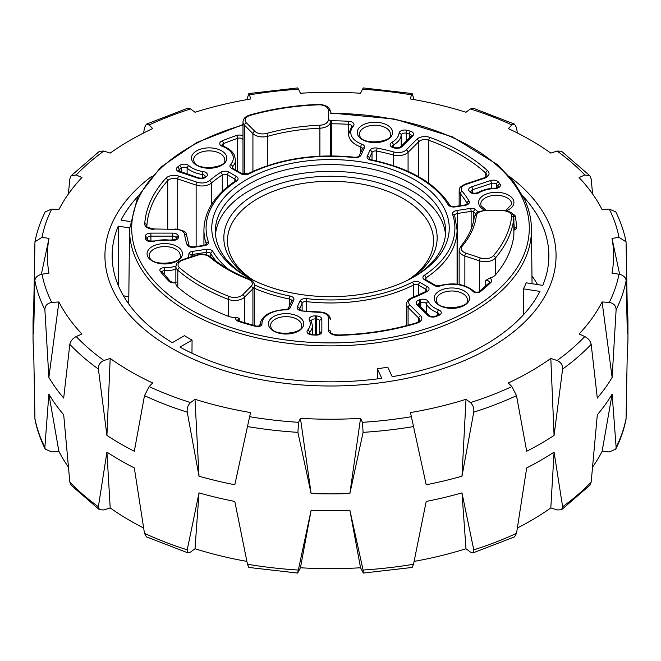 <?xml version="1.0" encoding="UTF-8"?>
<svg xmlns="http://www.w3.org/2000/svg" width="661" height="661" viewBox="0 0 661 661"><rect width="100%" height="100%" fill="white"/><g stroke="black" fill="none" stroke-linecap="round" stroke-linejoin="round"><path stroke-width="0.99" d="M151.741 176.347A225.566 130.225 0 0 0 104.934 255.774A225.566 130.225 0 0 0 171.001 347.86A225.566 130.225 0 0 0 416.818 376.084A225.566 130.225 0 0 0 556.066 255.774A225.566 130.225 0 0 0 509.259 176.347A225.566 130.225 0 0 1 556.066 255.774A225.566 130.225 0 0 1 416.818 376.084A225.566 130.225 0 0 1 171.001 347.86A225.566 130.225 0 0 1 104.934 255.774A225.566 130.225 0 0 1 151.741 176.347M584.795 174.991A290.245 167.572 0 0 0 557.083 151.047L550.811 153.112A283.115 163.457 0 0 0 508.309 128.573L511.895 124.954A290.245 167.572 0 0 0 470.417 108.958L465.997 112.254A283.115 163.457 0 0 0 410.464 98.976L411.373 94.837A290.245 167.572 0 0 0 362.451 89.218L360.551 93.242A283.115 163.457 0 0 0 300.449 93.242L298.549 89.218A290.245 167.572 0 0 0 249.627 94.837L250.536 98.976A283.115 163.457 0 0 0 195.003 112.254L190.583 108.958A290.245 167.572 0 0 0 149.105 124.954L152.691 128.573A283.115 163.457 0 0 0 110.189 153.112L103.917 151.047A290.245 167.572 0 0 0 76.205 174.991L81.914 177.545A283.115 163.457 0 0 0 58.912 209.603L51.756 209.074A290.245 167.572 0 0 0 42.023 237.324L48.988 238.423A283.115 163.457 0 0 0 48.988 273.117L42.023 274.216A290.245 167.572 0 0 0 51.756 302.465L58.912 301.937A283.115 163.457 0 0 0 81.914 333.995L76.205 336.548A290.245 167.572 0 0 0 103.917 360.501L110.189 358.427A283.115 163.457 0 0 0 152.691 382.967L149.105 386.586A290.245 167.572 0 0 0 190.583 402.582L195.003 399.294A283.115 163.457 0 0 0 250.536 412.571L249.627 416.703A290.245 167.572 0 0 0 298.549 422.321L300.449 418.306A283.115 163.457 0 0 0 360.551 418.306L362.451 422.321A290.245 167.572 0 0 0 411.373 416.703L410.464 412.571A283.115 163.457 0 0 0 465.997 399.294L470.417 402.582A290.245 167.572 0 0 0 511.895 386.586L508.309 382.967A283.115 163.457 0 0 0 550.811 358.427L557.083 360.501A290.245 167.572 0 0 0 584.795 336.548L579.086 333.995A283.115 163.457 0 0 0 602.088 301.937L609.244 302.465A290.245 167.572 0 0 0 618.977 274.216L612.012 273.117A283.115 163.457 0 0 0 612.012 238.423L618.977 237.324A290.245 167.572 0 0 0 609.244 209.074L602.088 209.603A283.115 163.457 0 0 0 579.086 177.545L584.795 174.991L589.827 175.71L591.182 178.949L592.595 193.962M618.977 237.324L626.05 241.827L627.322 310.976A297.45 171.728 180 0 1 627.95 322.155A297.45 171.728 180 0 1 627.322 333.342L626.157 280.471A297.45 171.728 180 0 1 616.126 309.596L612.136 377.406A297.45 171.728 180 0 1 597.313 398.071L591.182 344.364A297.45 171.728 180 0 1 562.61 369.053L554.075 435.425A297.45 171.728 180 0 1 526.685 451.24L516.514 395.666A297.45 171.728 180 0 1 473.755 412.158L461.981 476.201A297.45 171.728 180 0 1 426.196 484.761L413.53 426.56A297.45 171.728 180 0 1 363.096 432.352L349.867 493.527A297.45 171.728 180 0 1 311.133 493.527L297.904 432.352A297.45 171.728 180 0 1 247.47 426.56L234.804 484.761A297.45 171.728 180 0 1 199.019 476.201L187.245 412.158A297.45 171.728 180 0 1 144.486 395.666L134.315 451.24A297.45 171.728 180 0 1 120.17 443.589A297.45 171.728 180 0 1 106.925 435.425L98.39 369.053A297.45 171.728 180 0 1 69.818 344.364L63.687 398.071A297.45 171.728 180 0 1 48.864 377.406L44.874 309.596A297.45 171.728 180 0 1 34.843 280.471L33.678 333.342A297.45 171.728 180 0 1 33.05 322.155A297.45 171.728 180 0 1 33.678 310.976L34.95 241.827L42.023 237.324M297.673 573.062L300.449 567.758A283.115 163.457 0 0 0 360.551 567.758L363.327 573.062L363.096 570.038L349.867 510.209A297.45 171.728 180 0 1 311.133 510.209L297.673 573.062L248.842 567.452L247.47 564.246L234.804 501.443A297.45 171.728 180 0 1 199.019 492.883L187.245 549.845L188.03 552.91L146.42 536.856L144.486 533.353L134.315 467.922A297.45 171.728 180 0 1 120.17 460.271A297.45 171.728 180 0 1 106.925 452.107L98.39 506.739L99.439 509.722L103.917 509.953L110.189 507.888A283.115 163.457 0 0 0 143.644 528.023M414.108 561.396A283.115 163.457 0 0 0 465.997 548.746L470.417 552.042L472.97 552.91L473.755 549.845L461.981 492.883A297.45 171.728 180 0 1 426.196 501.443L413.53 564.246L412.158 567.452L363.327 573.062M517.356 528.023A283.115 163.457 0 0 0 550.811 507.888L557.083 509.953L561.561 509.722L562.61 506.739L554.075 452.107A297.45 171.728 180 0 1 526.685 467.922L516.514 533.353L514.58 536.856L472.97 552.91M592.595 467.038A283.115 163.457 0 0 0 602.088 451.397L609.244 451.926L615.755 449.133L616.126 447.282L612.136 394.088A297.45 171.728 180 0 1 597.313 414.753L591.182 482.051L589.827 485.29L561.561 509.722M627.95 322.155L627.95 338.845A297.45 171.728 180 0 1 627.322 350.024L626.05 419.173C624.083 429.377 620.654 439.367 615.755 449.133M188.03 552.91L190.583 552.042L195.003 548.746A283.115 163.457 0 0 0 246.892 561.396M99.439 509.722L71.173 485.29L69.818 482.051L63.687 414.753A297.45 171.728 180 0 1 48.864 394.088L44.874 447.282L45.245 449.133L51.756 451.926L58.912 451.397A283.115 163.457 0 0 0 68.405 467.038M45.245 449.133C40.346 439.367 36.917 429.377 34.95 419.173L33.678 350.024A297.45 171.728 180 0 1 33.05 338.845L33.05 322.155M68.405 193.962L69.818 178.949L71.173 175.71L76.205 174.991M143.644 132.977L144.486 127.647L146.42 124.144L149.105 124.954M246.892 99.604L248.842 93.548L249.627 94.837M411.373 94.837L412.158 93.548L414.108 99.604M511.895 124.954L514.58 124.144L516.514 127.647L517.356 132.977M550.811 358.427L554.075 435.425M562.61 369.053C562.726 365.012 560.883 362.162 557.083 360.501M511.895 386.586L516.514 395.666M550.811 507.888L554.075 452.107M602.088 301.937L612.136 377.406M616.126 309.596C615.92 305.564 613.631 303.184 609.244 302.465M584.795 336.548C588.331 338.432 590.463 341.035 591.182 344.364M602.088 451.397L612.136 394.088M612.012 238.423L619.654 274.348M626.851 308.72L627.322 310.976M618.977 274.216C623.265 275.199 625.653 277.29 626.157 280.471M609.244 209.074L615.755 211.867C620.654 221.633 624.083 231.623 626.05 241.827M557.083 151.047L561.561 151.278L589.827 175.71M470.417 108.958L472.97 108.09L514.58 124.144M248.842 93.548L297.673 87.938L298.549 89.218M362.451 89.218L363.327 87.938L412.158 93.548M146.42 124.144L188.03 108.09L190.583 108.958M71.173 175.71L99.439 151.278L103.917 151.047M34.95 241.827C36.917 231.623 40.346 221.633 45.245 211.867L51.756 209.074M48.988 238.423L41.346 274.348M34.149 308.72L33.678 310.976M34.843 280.471C35.339 277.29 37.735 275.207 42.023 274.216M58.912 301.937L48.864 377.406M69.818 344.364C70.537 341.043 72.66 338.44 76.205 336.548M51.756 302.465C47.377 303.184 45.08 305.556 44.874 309.596M58.912 451.397L48.864 394.088M110.189 358.427L106.925 435.425M144.486 395.666L149.105 386.586M103.917 360.501C100.117 362.154 98.274 365.004 98.39 369.053M110.189 507.888L106.925 452.107M195.003 399.294L199.019 476.201M247.47 426.56L249.627 416.703M190.583 402.582C187.939 404.986 186.823 408.176 187.245 412.158M195.003 548.746L199.019 492.883M360.551 418.306L349.867 493.527M300.449 418.306L311.133 493.527M363.096 432.352L362.451 422.321M298.549 422.321L297.904 432.352M300.449 567.758L311.133 510.209M360.551 567.758L349.867 510.209M465.997 399.294L461.981 476.201M473.755 412.158C474.177 408.184 473.069 404.986 470.417 402.582M411.373 416.703L413.53 426.56M465.997 548.746L461.981 492.883M445.192 210.38A118.74 68.554 180 0 1 414.464 276.595A118.74 68.554 180 0 1 246.536 276.595A118.74 68.554 180 0 1 215.808 245.867A118.74 68.554 180 0 1 299.772 161.904A118.74 68.554 180 0 1 445.192 210.38M413.166 277.331A115.138 66.472 0 0 0 445.638 231.061A115.138 66.472 0 0 0 441.713 213.858A115.138 66.472 0 0 0 315.471 165.159A115.138 66.472 0 0 0 215.362 231.061A115.138 66.472 0 0 0 219.287 248.272A115.138 66.472 0 0 0 247.834 277.331M242.653 294.789L251.056 286.387A9.279 5.354 0 0 0 248.239 279.281A146.296 84.459 180 0 1 209.529 256.939A2.165 1.462 -49.7 0 1 210.925 257.055C206.934 254.155 202.134 253.485 196.532 255.022L181.99 259.872A2.165 0.884 71.6 0 1 182.667 260.153A9.279 5.354 0 0 0 178.346 266.185A9.279 5.354 0 0 0 179.602 267.779A181.601 104.851 0 0 0 229.458 296.558A9.279 5.354 0 0 0 242.653 294.789A2.165 1.529 45 0 1 244.529 297.177A11.444 6.602 180 0 1 228.252 299.367A183.766 106.099 180 0 1 177.801 270.233A11.444 6.602 180 0 1 176.264 268.267A11.444 6.602 180 0 1 175.867 266.565L175.867 283.478A11.444 6.602 0 0 0 176.264 285.188A11.444 6.602 0 0 0 177.801 287.155A183.766 106.099 180 0 0 228.252 316.28A11.444 6.602 0 0 0 236.043 317.346L239.794 318.445A3.602 2.082 0 0 0 237.828 320.263L237.828 320.304M407.589 280.264A103.05 59.498 0 0 0 433.55 240.778A103.05 59.498 0 0 0 430.038 225.376A103.05 59.498 0 0 0 257.633 198.705A103.05 59.498 0 0 0 227.45 240.778A103.05 59.498 0 0 0 230.962 256.179A103.05 59.498 0 0 0 253.411 280.264M252.287 279.702A106.661 61.58 180 0 1 227.475 253.774A106.661 61.58 180 0 1 302.895 178.354A106.661 61.58 180 0 1 433.525 221.898A106.661 61.58 180 0 1 408.713 279.702M445.489 234.448A115.138 66.472 0 0 0 441.713 220.634A115.138 66.472 0 0 0 318.387 171.736A115.138 66.472 0 0 0 215.511 234.448M191.971 353.222L192.07 340.109A201.241 116.187 180 0 1 188.195 337.928A201.241 116.187 180 0 1 184.427 335.689L172.323 342.679A218.361 126.069 0 0 1 112.139 255.774A218.361 126.069 0 0 1 118.245 226.169L118.245 285.378M523.049 196.317A218.361 126.069 0 0 1 548.861 255.774A218.361 126.069 0 0 1 542.755 285.378L526.214 282.817A201.241 116.187 180 0 1 523.421 288.849L539.954 291.402A218.361 126.069 0 0 1 392.221 376.696L387.784 367.152A201.241 116.187 180 0 1 377.348 368.764L377.373 378.902M523.421 288.849L523.686 314.537M531.965 275.992A218.361 126.069 180 0 1 537.55 284.569M192.07 340.109L179.966 347.091A218.361 126.069 0 0 0 381.777 378.315L377.348 368.764M128.812 296.649L123.45 295.814M137.951 196.317A218.361 126.069 0 0 0 121.046 220.138L130.043 221.534M330.5 121.632A2.165 1.768 180 0 0 328.335 119.864L328.335 110.164A9.279 5.354 0 0 0 318.445 104.826A181.601 104.851 0 0 0 250.337 115.361A9.279 5.354 0 0 0 245.471 121.55A9.279 5.354 0 0 0 246.396 122.847L254.799 131.242A9.279 5.354 0 0 0 266.87 133.39A146.296 84.459 180 0 1 319.742 125.21L319.899 128.217A11.444 6.602 180 0 0 330.5 121.632L330.5 155.897M316.412 334.73L316.611 315.966A5.767 3.33 180 0 1 321.659 318.412A5.767 3.33 180 0 1 321.849 319.28A2.165 1.768 180 0 0 319.693 321.039L319.693 333.532L319.693 321.039A3.602 2.082 0 0 0 319.569 320.502A3.602 2.082 0 0 0 316.412 318.974A154.938 89.458 180 0 1 315.28 318.908L315.28 334.706M330.5 333.433L330.5 331.739A2.165 1.768 180 0 0 328.335 329.971L328.335 317.693A9.279 5.354 0 0 0 328.021 316.313A9.279 5.354 0 0 0 319.742 312.356A146.296 84.459 180 0 1 301.771 310.943A5.767 3.33 180 0 1 297.334 306.811L300.02 301.028A5.767 3.33 180 0 1 306.696 298.623A124.417 71.826 0 0 0 412.175 282.305A5.767 3.33 180 0 1 420.041 282.462A2.165 1.248 120 0 0 418.512 285.114A3.602 2.082 0 0 0 413.596 285.015A2.165 1.157 -116.7 0 0 412.175 282.305M489.545 282.437A3.602 2.082 0 0 0 489.421 281.941A3.602 2.082 0 0 0 485.744 280.396L489.57 278.124A11.444 6.602 0 0 0 495.395 274.951A183.766 106.099 180 0 0 513.861 235.167A11.444 6.602 0 0 0 513.886 234.729L513.886 217.808A11.444 6.602 180 0 1 513.861 218.246A2.165 1.76 -173.4 0 0 511.705 216.403A9.279 5.354 0 0 0 502.443 210.685L485.653 210.289C473.127 212.181 476.085 214.511 474.251 217.139A2.165 1.76 -172.7 0 0 474.243 217.32M129.564 227.913L118.245 226.169M144.486 533.353A297.45 171.728 0 0 0 187.245 549.845M247.47 564.246A297.45 171.728 0 0 0 297.904 570.038M363.096 570.038A297.45 171.728 0 0 0 413.53 564.246M473.755 549.845A297.45 171.728 0 0 0 516.514 533.353M562.61 506.739A297.45 171.728 0 0 0 591.182 482.051M616.126 447.282A297.45 171.728 0 0 0 626.157 418.165M34.843 418.165A297.45 171.728 0 0 0 44.874 447.282M69.818 482.051A297.45 171.728 0 0 0 98.39 506.739M434.773 300.821A17.673 10.204 180 0 1 447.266 288.32A17.673 10.204 180 0 1 468.913 295.541A17.673 10.204 180 0 1 456.421 308.034A17.673 10.204 180 0 1 434.773 300.821M440.87 293.608A15.517 8.957 0 0 0 436.334 299.945L436.731 301.672C438.962 311.414 470.558 307.91 467.36 299.945A15.517 8.957 0 0 0 466.831 297.624A15.517 8.957 0 0 0 440.87 293.608M484.918 210.305A17.673 10.204 180 0 1 479.184 205.117A17.673 10.204 180 0 1 491.685 192.624A17.673 10.204 180 0 1 513.333 199.837A17.673 10.204 180 0 1 506.557 210.768M505.64 210.578L511.771 204.241A15.517 8.957 0 0 0 511.242 201.927A15.517 8.957 0 0 0 485.29 197.912A15.517 8.957 0 0 0 480.745 204.241L481.15 205.976L486.215 210.289M357.841 135.067A17.673 10.204 180 0 1 370.342 122.566A17.673 10.204 180 0 1 391.99 129.779A17.673 10.204 180 0 1 379.488 142.28A17.673 10.204 180 0 1 357.841 135.067M363.947 127.854A15.517 8.957 0 0 0 359.402 134.191L359.807 135.918C362.03 145.66 393.625 142.148 390.428 134.191A15.517 8.957 0 0 0 389.899 131.869A15.517 8.957 0 0 0 363.947 127.854M192.087 160.706A17.673 10.204 180 0 1 204.579 148.204A17.673 10.204 180 0 1 226.227 155.426A17.673 10.204 180 0 1 213.734 167.919A17.673 10.204 180 0 1 192.087 160.706M198.184 153.501A15.517 8.957 0 0 0 193.64 159.83L194.045 161.565C196.276 171.298 227.871 167.795 224.666 159.83A15.517 8.957 0 0 0 224.137 157.508A15.517 8.957 0 0 0 198.184 153.501M147.667 256.402A17.673 10.204 180 0 1 160.169 243.909A17.673 10.204 180 0 1 181.816 251.122A17.673 10.204 180 0 1 169.315 263.623A17.673 10.204 180 0 1 147.667 256.402M153.773 249.197A15.517 8.957 0 0 0 149.229 255.526L149.634 257.261C151.856 267.003 183.452 263.491 180.255 255.526A15.517 8.957 0 0 0 179.726 253.213A15.517 8.957 0 0 0 153.773 249.197M269.01 326.46A17.673 10.204 180 0 1 281.512 313.967A17.673 10.204 180 0 1 303.159 321.18A17.673 10.204 180 0 1 290.658 333.681A17.673 10.204 180 0 1 269.01 326.46M275.116 319.255A15.517 8.957 0 0 0 270.572 325.584L270.977 327.319C273.2 337.06 304.795 333.549 301.598 325.584A15.517 8.957 0 0 0 301.069 323.27A15.517 8.957 0 0 0 275.116 319.255M532.047 283.718L531.461 229.152A200.969 116.03 180 0 1 407.977 336.928A200.969 116.03 180 0 1 188.393 311.918A200.969 116.03 180 0 1 136.381 259.905A200.969 116.03 180 0 1 129.539 229.152L137.703 196.804L160.739 167.192L196.763 142.52L242.992 124.574M242.992 125.061A198.804 114.783 0 0 0 138.471 257.831A198.804 114.783 0 0 0 381.959 338.994A198.804 114.783 0 0 0 522.529 198.416A198.804 114.783 0 0 0 330.5 113.345M420.041 282.462L427.37 286.7A5.767 3.33 180 0 1 428.865 288.188A5.767 3.33 180 0 1 427.097 291.551A146.296 84.459 180 0 1 412.761 297.962A9.279 5.354 0 0 0 409.944 305.068A2.165 1.529 135 0 0 408.077 307.464A11.444 6.602 180 0 1 406.928 305.869A11.444 6.602 180 0 1 406.54 304.159L406.54 325.609M409.944 305.068L420.578 315.702A2.165 1.529 135 0 0 418.71 318.09L408.077 307.464L408.077 325.204M413.596 297.07L413.596 285.015A126.573 73.082 180 0 1 306.283 301.614A3.602 2.082 0 0 0 302.11 303.118L299.425 309.563M297.334 306.811A2.165 1.702 -155.1 0 1 299.425 308.902A3.602 2.082 0 0 0 299.301 309.406L299.301 309.439M420.578 315.702A9.37 5.412 180 0 1 421.511 317.007A9.37 5.412 180 0 1 416.818 323.196A2.165 0.818 -106.8 0 0 416.19 322.899C391.7 330.252 365.649 334.284 338.035 334.978C329.087 333.962 331.368 332.351 330.5 331.739M416.19 322.899C419.256 321.37 420.413 320.469 419.669 320.172A7.205 4.164 0 0 0 419.429 319.098A7.205 4.164 0 0 0 418.71 318.09L418.71 321.651M167.737 228.97L167.737 180.635A183.766 106.099 0 0 0 146.882 225.558L146.882 225.831M154.087 229.367A9.37 5.412 180 0 1 144.726 223.74A2.165 1.76 4 0 1 146.882 225.558A7.205 4.164 0 0 0 146.882 225.723C145.503 226.599 147.907 227.681 154.087 228.97L175.347 229.367L154.087 228.97M450.017 205.431C449.901 205.968 451.488 206.339 454.776 206.538A2.165 0.454 81.2 0 1 455.107 206.91A5.767 3.33 180 0 1 448.158 204.778A2.165 1.669 149.2 0 1 450.017 205.431C435.69 183.089 409.473 167.894 371.358 159.838A2.165 0.57 101.2 0 0 370.937 160.193A5.767 3.33 180 0 1 367.243 156.186A2.165 1.702 24.9 0 1 369.334 158.268L369.334 158.929M367.243 156.186L369.929 150.402A2.165 1.702 24.9 0 1 372.019 152.484L369.334 158.268A3.602 2.082 0 0 0 369.21 158.772L369.21 158.814M467.228 203.869A3.602 2.082 0 0 0 467.112 203.373A3.602 2.082 0 0 0 467.046 203.241A144.131 83.212 0 0 0 460.279 193.69A11.444 6.602 180 0 1 459.535 192.533A11.444 6.602 180 0 1 459.147 190.822L459.147 205.86M485.761 176.958L485.761 173.132A7.205 4.164 0 0 1 486.636 174.281A7.205 4.164 0 0 1 486.884 175.355C487.504 175.686 486.43 176.57 483.678 177.991L465.261 184.13A2.165 0.884 71.6 0 1 465.947 184.419A9.279 5.354 0 0 0 462.229 191.384A2.165 1.586 -39.9 0 0 460.279 193.69L460.279 205.687M369.929 150.402A5.767 3.33 180 0 1 377.34 148.105A146.296 84.459 180 0 1 394.13 152.071A9.279 5.354 0 0 0 406.201 149.923L416.835 139.289A9.37 5.412 180 0 1 429.956 137.43A185.931 107.346 180 0 1 487.587 170.703A9.37 5.412 180 0 1 488.727 172.191A9.37 5.412 180 0 1 484.356 178.28L465.947 184.419M483.678 177.991A2.165 0.884 71.6 0 1 484.356 178.28M467.046 204.092L467.046 203.241A2.165 1.669 -30.3 0 1 469.087 201.076A5.767 3.33 180 0 1 469.194 201.283A5.767 3.33 180 0 1 465.121 205.356L455.107 206.91M467.228 203.91L464.79 204.984A2.165 0.454 81.2 0 1 465.121 205.356M254.435 284.965A124.417 71.826 0 0 0 290.063 296.054A5.767 3.33 180 0 1 293.757 298.334A5.767 3.33 180 0 1 293.757 300.061A2.165 1.702 -155.1 0 0 291.79 300.912A3.602 2.082 0 0 0 291.666 300.425A3.602 2.082 0 0 0 289.361 298.995A126.573 73.082 180 0 1 254.46 288.312M179.602 267.779A2.165 1.471 -49.2 0 0 177.801 270.233L177.801 287.155M513.804 216.866A2.165 1.752 -10.9 0 1 515.291 216.279A4.321 2.495 0 0 0 515.175 215.907A4.321 2.495 0 0 0 512.572 214.23M489.57 278.124A5.767 3.33 180 0 1 491.511 279.851A5.767 3.33 180 0 1 490.916 282.396A185.931 107.346 180 0 1 480.274 291.724A4.321 2.495 180 0 1 473.003 291.451A24.16 13.947 0 0 0 439.912 286.048A4.321 2.495 0 0 1 434.715 285.643L424.626 279.818A5.767 3.33 180 0 1 424.354 275.273A124.417 71.826 0 0 0 452.611 214.379A5.767 3.33 180 0 1 456.784 210.529L470.574 208.389A4.321 2.495 0 0 1 475.424 209.537A24.16 13.947 0 0 0 478.448 211.908M489.545 282.478L489.396 282.619A2.165 1.52 45.4 0 1 490.916 282.396M409.357 137.984L409.357 134.059A2.165 0.76 -74.7 0 1 410.283 131.159A5.767 3.33 180 0 1 413.381 133.307A5.767 3.33 180 0 1 412.803 135.836L401.954 146.684A5.767 3.33 180 0 1 394.543 148.039A2.165 0.744 -75.1 0 1 395.104 147.717L392.295 146.502M411.415 135.935L411.423 135.877A3.602 2.082 0 0 0 411.291 135.398A3.602 2.082 0 0 0 409.357 134.059A183.766 106.099 0 0 0 406.284 133.233L406.284 141.066M411.423 135.877L411.274 136.067A2.165 1.529 45 0 1 412.803 135.836M471.557 186.865L490.346 180.602A5.767 3.33 180 0 1 498.444 182.056A185.931 107.346 180 0 1 499.881 183.857A5.767 3.33 180 0 1 500.203 184.369A5.767 3.33 180 0 1 494.94 188.55A24.16 13.947 0 0 0 479.035 192.698A5.767 3.33 180 0 1 469.674 191.731A152.782 88.202 0 0 0 469.211 191.145A5.767 3.33 180 0 1 471.557 186.865A2.165 0.884 71.6 0 1 472.64 189.715L472.64 192.929M498.237 186.989L498.237 186.939A3.602 2.082 0 0 0 498.113 186.452A3.602 2.082 0 0 0 497.915 186.138A183.766 106.099 0 0 0 496.485 184.361A3.602 2.082 0 0 0 491.429 183.452L472.64 189.715A3.602 2.082 0 0 0 470.839 191.492M498.237 186.939L494.94 188.55M172.612 240.042L172.612 233.118A5.767 3.33 180 0 1 178.181 235.58A5.767 3.33 180 0 1 178.354 236.142A2.165 1.76 171 0 0 176.198 238.018A3.602 2.082 0 0 0 176.09 237.671A3.602 2.082 0 0 0 172.612 236.126L150.915 236.126L150.915 241.282M205.249 176.52A3.602 2.082 0 0 0 205.125 176.016A3.602 2.082 0 0 0 202.555 174.537A2.165 0.446 -81.5 0 1 203.092 171.571A5.767 3.33 180 0 1 207.215 173.926A5.767 3.33 180 0 1 206.331 176.727A152.782 88.202 0 0 0 205.678 177.255A5.767 3.33 180 0 1 198.093 178.222A2.165 0.884 -71.6 0 1 198.771 177.933L178.577 170.835M205.249 176.553L204.976 176.809A2.165 1.438 51.2 0 1 206.331 176.727M235.903 180.544L235.911 180.494A3.602 2.082 0 0 0 235.779 180.007A3.602 2.082 0 0 0 234.845 179.073A2.165 1.248 -60 0 1 236.374 176.429A5.767 3.33 180 0 1 237.869 177.916A5.767 3.33 180 0 1 236.646 180.965A124.417 71.826 0 0 0 208.389 241.868A5.767 3.33 180 0 1 204.216 245.718A2.165 0.454 -98.8 0 0 203.885 245.347L193.871 246.9C190.591 246.718 189.005 246.338 189.096 245.768L186.749 235.828A2.165 1.76 -7.3 0 1 186.757 236.01M235.911 180.494L235.456 180.932A2.165 1.33 56.4 0 1 236.646 180.965M204.216 245.718L194.202 247.272A5.767 3.33 180 0 1 187.055 244.71A146.296 84.459 180 0 1 184.601 234.333A9.279 5.354 0 0 0 184.312 233.341A9.279 5.354 0 0 0 175.347 229.367M184.601 234.333A2.165 1.76 -7.3 0 1 186.749 235.828L186.27 234.192C186.435 231.904 182.791 230.16 175.347 228.97M418.603 300.185A152.782 88.202 0 0 0 419.512 299.813A5.767 3.33 180 0 1 428.444 301.656A5.767 3.33 180 0 1 428.452 301.68A24.16 13.947 0 0 0 438.64 309.86A5.767 3.33 180 0 1 441.061 311.785A5.767 3.33 180 0 1 438.854 315.355A185.931 107.346 180 0 1 436.045 316.495A5.767 3.33 180 0 1 427.783 315.421L416.934 304.572A5.767 3.33 180 0 1 418.603 300.185A2.165 1.016 67.8 0 1 419.851 302.969L419.851 306.192M439.094 314.38A3.602 2.082 0 0 0 438.97 313.876A3.602 2.082 0 0 0 437.458 312.67A26.324 15.195 180 0 1 426.362 303.754A3.602 2.082 0 0 0 426.353 303.738A3.602 2.082 0 0 0 420.776 302.589A154.938 89.458 180 0 1 419.851 302.969A3.602 2.082 0 0 0 418.322 304.63M439.094 314.413L438.028 315.123A2.165 1.033 67.5 0 1 438.854 315.355M428.452 301.68A2.165 1.71 155.8 0 0 426.362 303.754L426.362 312.703M312.405 334.557L312.405 325.584A26.324 15.195 180 0 1 309.563 332.458A2.165 1.578 -138.7 0 0 307.638 330.128A24.16 13.947 0 0 0 309.422 320.213A24.16 13.947 0 0 0 309.373 320.098A5.767 3.33 180 0 1 315.495 315.9A152.782 88.202 0 0 0 316.611 315.966M301.771 310.943L319.833 311.959C324.948 312.331 328.327 314.066 329.979 317.164L330.5 319.461A2.165 1.768 180 0 0 328.335 317.693M426.899 290.774A3.602 2.082 0 0 0 426.775 290.278A3.602 2.082 0 0 0 425.841 289.344L418.512 285.114L418.512 294.996M427.097 291.551A2.165 1.165 -116.9 0 0 426.122 291.385L411.977 297.714C408.49 299.152 406.68 301.3 406.54 304.159M351.826 126.375L351.834 126.317A3.602 2.082 0 0 0 351.702 125.838A3.602 2.082 0 0 0 348.578 124.301L348.793 121.294A5.767 3.33 180 0 1 353.792 123.747A5.767 3.33 180 0 1 353.362 126.119A24.16 13.947 0 0 0 361.931 144.181A5.767 3.33 180 0 1 364.393 146.131A5.767 3.33 180 0 1 364.393 147.849L360.98 155.211A5.767 3.33 180 0 1 354.304 157.615A124.417 71.826 0 0 0 248.825 173.934A5.767 3.33 180 0 1 240.959 173.777L231.631 168.39A5.767 3.33 180 0 1 230.59 164.498A24.16 13.947 0 0 0 232.49 154.451A24.16 13.947 0 0 0 222.36 146.378A5.767 3.33 180 0 1 222.146 140.892A185.931 107.346 180 0 1 236.498 135.505A5.767 3.33 180 0 1 242.992 135.769M351.834 126.317L351.743 126.458A2.165 1.578 41.3 0 1 353.362 126.119M362.435 148.758L362.435 148.708A3.602 2.082 0 0 0 362.311 148.221A3.602 2.082 0 0 0 360.766 146.998A26.324 15.195 180 0 1 348.595 134.191L348.578 124.301A183.766 106.099 0 0 0 331.69 123.789L331.69 155.897M231.631 168.39A2.165 1.248 120 0 1 232.713 168.282L242.042 173.669L247.85 173.769C279.082 158.772 314.653 153.261 354.552 157.235C356.923 157.252 358.419 156.864 359.022 156.07L362.435 148.708A2.165 1.702 24.9 0 1 364.393 147.849M235.481 169.885L235.481 159.83A26.324 15.195 180 0 1 232.507 166.845A2.165 1.57 -138 0 0 230.59 164.498M242.992 139.917A3.602 2.082 0 0 0 242.893 139.603A3.602 2.082 0 0 0 237.588 138.347A183.766 106.099 0 0 0 223.41 143.668L223.41 146.23M246.396 122.847A2.165 1.529 135 0 0 244.529 125.235A11.444 6.602 180 0 1 243.38 123.64A11.444 6.602 180 0 1 242.992 121.93L242.992 174.074M254.799 131.242A2.165 1.529 135 0 0 252.923 133.629L244.529 125.235L244.529 174.339M162.028 271.795A2.165 1.248 180 0 1 164.209 270.721L164.209 274.555M452.611 214.379A2.165 1.735 161.3 0 1 454.661 215.453L457.073 229.888A126.573 73.082 180 0 1 425.981 277.86L425.981 279.867M424.354 275.273A2.165 1.33 -123.6 0 1 425.981 277.86A3.602 2.082 0 0 0 425.097 279.19L425.097 279.231M394.543 148.039A152.782 88.202 0 0 0 393.526 147.767A5.767 3.33 180 0 1 391.857 142.363A24.16 13.947 0 0 0 399.037 133.183A5.767 3.33 180 0 1 407.176 130.333A2.165 0.727 -75.4 0 0 406.284 133.233A3.602 2.082 0 0 0 401.202 135.018A26.324 15.195 180 0 1 393.378 145.023L393.378 147.213M391.857 142.363A2.165 1.239 60.4 0 1 393.378 145.023A3.602 2.082 0 0 0 392.304 146.469M497.915 187.286L497.915 186.138A2.165 1.611 141.9 0 1 499.881 183.857M437.458 315.355L437.458 312.67A2.165 0.967 110.6 0 1 438.64 309.86M321.849 319.28L321.849 331.805A5.767 3.33 180 0 1 315.627 335.119A185.931 107.346 180 0 1 312.207 334.945L309.166 333.342A3.602 2.082 0 0 1 309.563 332.458L309.563 333.739M315.495 315.9L315.28 318.908A3.602 2.082 0 0 0 311.323 320.94M330.5 120.847A5.767 3.33 180 0 1 331.698 120.781L331.69 123.789A3.602 2.082 0 0 0 330.5 123.904M360.766 152.311L360.766 146.998A2.165 0.95 -69.8 0 1 361.931 144.181M232.102 167.762A3.602 2.082 0 0 1 232.507 166.845L232.507 168.158M237.588 171.1L237.588 138.347A2.165 0.892 -108.7 0 0 236.498 135.505M513.861 235.167L513.861 218.246A183.766 106.099 180 0 1 495.395 258.038A11.444 6.602 180 0 1 479.407 260.839L464.865 255.989A11.444 6.602 180 0 1 459.535 251.981A11.444 6.602 180 0 1 459.147 250.271L459.147 284.453M485.653 210.685A9.279 5.354 0 0 0 476.399 215.651A146.296 84.459 180 0 1 462.229 246.173A9.279 5.354 0 0 0 461.626 249.891A9.279 5.354 0 0 0 465.947 253.146A2.165 0.884 -71.6 0 0 464.865 255.989L464.865 285.899M487.587 170.703A2.165 1.496 132.4 0 0 485.761 173.132A183.766 106.099 0 0 0 428.799 140.248L428.799 183.18M266.87 133.39A2.165 0.768 74.4 0 1 267.812 136.273A11.444 6.602 180 0 1 252.923 133.629L252.923 171.356M319.899 156.153L319.899 128.217A144.131 83.212 0 0 0 267.812 136.273L267.812 165.564M319.742 125.21A9.279 5.354 0 0 0 328.335 119.864M462.229 246.173A2.165 1.586 -140.1 0 0 460.568 246.553L459.147 250.271M476.399 215.651A2.165 1.76 -172.7 0 0 474.251 217.139C472.937 227.359 468.376 237.167 460.568 246.553M196.532 255.022A2.165 0.884 71.6 0 1 197.218 255.311L182.667 260.153M209.529 256.939A9.279 5.354 0 0 0 197.218 255.311M248.239 279.281A2.165 0.992 -68.6 0 1 249.023 279.033C233.887 273.059 221.187 265.73 210.925 257.055M251.056 286.387A2.165 1.529 45 0 1 252.923 288.783L244.529 297.177L244.529 322.808M249.023 279.033C252.568 280.553 254.378 282.693 254.46 285.478A11.444 6.602 180 0 1 252.923 288.783L252.923 325.204M250.337 115.361A2.165 0.777 74.1 0 0 249.751 115.047C271.431 108.916 294.302 105.38 318.362 104.43C325.807 104.653 329.856 107.156 330.5 111.932A2.165 1.768 180 0 0 328.335 110.164M479.407 291.418L479.407 260.839A2.165 0.884 -71.6 0 1 480.489 257.997A9.279 5.354 0 0 0 493.453 255.716A181.601 104.851 0 0 0 511.705 216.403M465.947 253.146L480.489 257.997M502.443 210.685L485.653 210.289M222.146 140.892A2.165 1.033 -112.5 0 1 223.41 143.668A3.602 2.082 0 0 0 221.906 145.321M420.776 307.117L420.776 302.589A2.165 1.025 67.5 0 0 419.512 299.813M202.555 178.106L202.555 174.537A26.324 15.195 180 0 1 187.113 168.134A3.602 2.082 0 0 0 181.164 168.059A183.766 106.099 0 0 0 179.214 169.654A3.602 2.082 0 0 0 178.577 170.802M198.093 178.222L179.296 171.959A5.767 3.33 180 0 1 177.437 167.183A2.165 1.454 50.1 0 1 179.214 169.654L179.214 171.339M177.437 167.183A185.931 107.346 180 0 1 179.404 165.564A5.767 3.33 180 0 1 188.922 165.688A2.165 1.479 -48.5 0 0 187.113 168.134L187.113 174.05M181.164 172.067L181.164 168.059A2.165 1.438 51.2 0 0 179.404 165.564M178.354 236.142A152.782 88.202 0 0 0 178.462 236.787A2.165 1.76 170.3 0 0 176.305 238.671L176.33 238.819A3.602 2.082 0 0 0 176.305 238.671A154.938 89.458 180 0 1 176.198 238.018L176.198 239.001M147.32 238.373A2.165 1.76 172.1 0 0 145.164 236.712A5.767 3.33 180 0 1 150.915 233.118L150.915 236.126A3.602 2.082 0 0 0 147.312 238.191M498.444 182.056A2.165 1.595 140.6 0 0 496.485 184.361L496.485 187.922M491.429 188.402L491.429 183.452A2.165 0.884 71.6 0 0 490.346 180.602M401.202 146.147L401.202 135.018A2.165 1.76 5.4 0 0 399.037 133.183M495.395 274.951L495.395 258.038A2.165 1.586 -139.6 0 0 493.453 255.716M485.744 286.064L485.744 280.396M513.886 229.549L514.266 229.16A183.766 106.099 0 0 0 513.886 223.063M475.854 213.842A26.324 15.195 180 0 1 473.557 211.933L473.557 221.195M471.128 229.16L471.128 211.363A2.165 1.248 180 0 1 473.557 211.933A2.165 1.52 -45.5 0 1 475.424 209.537M470.574 208.389A2.165 0.454 -98.8 0 1 471.128 211.363L457.338 213.495L457.338 284.18M456.784 210.529A2.165 0.454 -98.8 0 1 457.338 213.495A3.602 2.082 0 0 0 454.669 215.469M228.252 316.28L228.252 299.367A2.165 0.983 -68.9 0 1 229.458 296.558M239.794 318.445L239.794 321.32M289.361 306.167L289.361 298.995A2.165 0.57 101.2 0 1 290.063 296.054M216.106 261.169A126.573 73.082 180 0 1 210.793 253.642L210.793 256.939M191.062 256.848L191.062 255.633A2.165 1.248 180 0 1 192.665 254.444A2.165 0.454 81.2 0 0 192.103 251.469L205.893 249.337A5.767 3.33 180 0 1 212.842 251.469A2.165 1.669 149.2 0 0 210.793 253.642A3.602 2.082 0 0 0 206.455 252.304L192.665 254.444L192.665 256.311M206.455 254.799L206.455 252.304A2.165 0.454 81.2 0 0 205.893 249.337M192.103 251.469A4.321 2.495 0 0 0 188.906 253.865A2.165 1.768 0.7 0 1 191.062 255.633A26.324 15.195 180 0 1 190.963 256.881M175.867 269.3A26.324 15.195 180 0 1 164.209 270.721L164.25 267.713A24.16 13.947 0 0 0 175.884 266.143M235.481 159.83L234.457 155.31C232.515 151.344 228.739 148.279 223.121 146.122A2.165 0.967 110.6 0 0 222.36 146.378M242.042 173.669A2.165 1.248 120 0 0 240.959 173.777M247.85 173.769A2.165 1.157 63.3 0 1 248.825 173.934M359.022 156.07A2.165 1.702 24.9 0 1 360.98 155.211M331.698 120.781A185.931 107.346 180 0 1 348.793 121.294M412.761 297.962A2.165 0.992 -111.4 0 0 411.977 297.714M427.37 286.7A2.165 1.248 120 0 0 425.841 289.344L425.841 291.534M306.283 311.009L306.696 298.623M302.11 310.563L302.11 303.118A2.165 1.702 -155.1 0 0 300.02 301.028M321.849 331.805A2.165 1.768 180 0 0 319.693 333.532M315.627 335.119L312.331 334.557M312.405 325.584L311.323 320.982A2.165 1.702 154.4 0 0 311.323 320.932A2.165 1.702 154.4 0 0 309.373 320.098M312.207 334.945A5.767 3.33 180 0 1 307.638 330.128M427.783 315.421A2.165 1.529 135 0 1 429.311 315.652L418.463 304.804A2.165 1.529 135 0 0 416.934 304.572M429.311 315.652C430.22 316.619 432.195 316.817 435.252 316.247A2.165 1 68.3 0 1 436.045 316.495M187.055 244.71A2.165 1.727 -19.1 0 1 189.096 245.768L189.096 245.768M206.331 244.231A3.602 2.082 0 0 0 206.265 243.868A2.165 1.735 -18.7 0 1 208.389 241.868M206.265 244.322L206.265 243.868A126.573 73.082 180 0 1 203.927 229.888L203.927 245.338M234.845 181.337L234.845 179.073L227.516 174.843A2.165 1.248 -60 0 1 229.045 172.191L236.374 176.429M227.516 186.766L227.516 174.843A3.602 2.082 0 0 0 222.261 174.942A2.165 1.322 -123.3 0 0 220.634 172.347A5.767 3.33 180 0 1 229.045 172.191M222.261 191.426L222.261 174.942A144.131 83.212 0 0 0 211.313 183.097A2.165 1.462 -130.3 0 0 209.529 180.627A146.296 84.459 180 0 1 220.634 172.347M211.313 204.885L211.313 183.097A11.444 6.602 180 0 1 196.135 185.097A2.165 0.884 -71.6 0 1 197.218 182.254A9.279 5.354 0 0 0 209.529 180.627M196.135 246.545L196.135 185.097L177.718 178.957A2.165 0.884 -71.6 0 1 178.8 176.115L197.218 182.254M179.296 171.959A2.165 0.884 -71.6 0 1 179.982 171.67M198.771 177.933C201.828 178.321 203.671 178.131 204.315 177.346A2.165 1.446 50.7 0 1 205.678 177.255M188.922 165.688A24.16 13.947 0 0 0 203.092 171.571M178.462 236.787A5.767 3.33 180 0 1 171.182 240.323A2.165 0.471 -80.9 0 1 171.53 239.951L153.212 241.009C149.097 241.05 147.229 240.728 147.601 240.067A2.165 1.76 170.3 0 0 145.47 238.679A185.931 107.346 180 0 1 145.164 236.712M150.915 233.118L172.612 233.118M171.182 240.323A24.16 13.947 0 0 0 153.815 241.323A2.165 0.801 -106.3 0 0 153.212 241.009M153.815 241.323A5.767 3.33 180 0 1 145.47 238.679M470.839 191.516L470.896 191.558A2.165 1.603 141.3 0 0 469.211 191.145M470.896 191.558L471.376 192.169A2.165 1.611 141.9 0 0 469.674 191.731M471.376 192.169C472.78 193.392 474.97 193.533 477.944 192.599A2.165 1.256 59.6 0 1 479.035 192.698M393.526 147.767A2.165 0.727 -75.3 0 1 394.072 147.444M411.274 136.067L400.426 146.916A2.165 1.529 45 0 1 401.954 146.684M407.176 130.333A185.931 107.346 180 0 1 410.283 131.159M514.266 229.218L514.266 229.16A2.165 1.768 -0.6 0 1 516.423 227.425A5.767 3.33 180 0 1 513.886 230.21M515.291 216.279A185.931 107.346 180 0 1 516.423 227.425M425.089 279.173L425.701 279.71A2.165 1.248 120 0 0 424.626 279.818M425.701 279.71L435.797 285.535A2.165 1.248 120 0 0 434.715 285.643M435.797 285.535L439.235 285.759A2.165 0.876 71.8 0 1 439.912 286.048M439.235 285.759C453.669 282.007 465.451 283.999 474.573 291.724A2.165 1.545 136.4 0 0 473.003 291.451M474.573 291.724C476.68 292.559 478.134 292.583 478.944 291.79A2.165 1.421 51.9 0 1 480.274 291.724M176.322 282.065C175.347 282.9 173.38 282.693 170.422 281.437A2.165 1.537 135.4 0 0 168.886 281.189A185.931 107.346 180 0 1 160.21 271.208A4.321 2.495 180 0 1 164.25 267.713M175.867 282.677A5.767 3.33 180 0 1 168.886 281.189M259.765 325.923L256.402 326.113A2.165 0.711 -75.8 0 0 255.873 326.443A185.931 107.346 180 0 1 238.58 321.428A2.165 0.876 -71.8 0 1 239.249 321.139L237.82 320.246M238.58 321.428A5.767 3.33 180 0 1 236.043 317.346M255.873 326.443A4.321 2.495 0 0 0 261.93 324.105A2.165 1.768 178 0 0 259.781 325.675M261.93 324.105A24.16 13.947 0 0 1 285.916 309.869L285.907 309.472C269.696 310.62 260.988 315.991 259.765 325.584M285.916 309.869A4.321 2.495 0 0 0 290.063 308.026A2.165 1.702 -155.1 0 0 288.113 308.844L285.907 309.472M293.757 300.061L290.063 308.026M212.842 251.469A124.417 71.826 0 0 0 228.557 269.3M187.798 257.93A24.16 13.947 0 0 0 188.906 253.865M170.422 281.437L161.928 271.663A2.165 1.619 142.8 0 0 160.21 271.208M462.229 191.384A146.296 84.459 180 0 1 469.087 201.076M448.158 204.778A124.417 71.826 0 0 0 370.937 160.193M377.34 148.105A2.165 0.562 101 0 0 376.654 151.055A3.602 2.082 0 0 0 372.019 152.484L372.019 159.97M394.13 152.071A2.165 0.768 105.6 0 0 393.188 154.955A144.131 83.212 0 0 0 376.654 151.055L376.654 160.962M406.201 149.923A2.165 1.529 45 0 1 408.077 152.311A11.444 6.602 180 0 1 393.188 154.955L393.188 165.564M416.835 139.289A2.165 1.529 45 0 1 418.71 141.685L408.077 152.311L408.077 171.356M144.726 223.74A185.931 107.346 180 0 1 165.82 178.288A9.37 5.412 180 0 1 178.8 176.115M416.818 323.196A185.931 107.346 180 0 1 338.085 335.375A9.37 5.412 180 0 1 328.335 329.971M429.956 137.43A2.165 0.942 110.1 0 0 428.799 140.248A7.205 4.164 0 0 0 418.71 141.685L418.71 176.735M165.82 178.288A2.165 1.562 42.2 0 1 167.737 180.635A7.205 4.164 0 0 1 177.718 178.957L177.718 229.127M330.5 112.948L394.914 119.096L452.529 136.91L497.295 164.556L513.324 181.23L524.495 199.267C529.023 209.041 531.345 218.998 531.461 229.152M291.79 300.962L288.097 308.877M426.899 290.815L426.122 291.385M129.539 229.152L128.738 303.977M254.46 285.478L254.46 325.609M249.751 115.047C245.38 116.452 243.132 118.749 242.992 121.93M513.886 217.808C512.663 214.883 514.539 211.933 502.443 210.289M457.073 229.888L457.073 284.147M181.99 259.872C174.537 263.516 176.933 264.152 175.867 266.565M223.121 146.122L221.906 145.362M232.713 168.282L232.102 167.803M351.743 126.458L348.595 134.191M302.019 310.554L299.293 309.389M319.693 333.574L319.701 333.516C319.941 333.921 318.619 334.326 315.727 334.73M435.252 316.247L438.028 315.123M206.331 244.273L203.885 245.347M235.456 180.932C214.875 194.838 204.365 211.156 203.927 229.888M204.315 177.346L204.976 176.809M176.33 238.819C176.479 239.365 174.876 239.745 171.53 239.951M147.312 238.175L147.601 240.083M477.944 192.599C482.687 189.881 488.33 188.402 494.874 188.154M400.426 146.916C399.798 147.742 398.021 148.006 395.104 147.717M478.944 291.79L489.396 282.619M256.402 326.113L239.249 321.139M465.261 184.13C457.825 187.765 460.196 188.418 459.147 190.822M454.776 206.538L464.79 204.984M371.358 159.838L369.202 158.756"/></g></svg>
